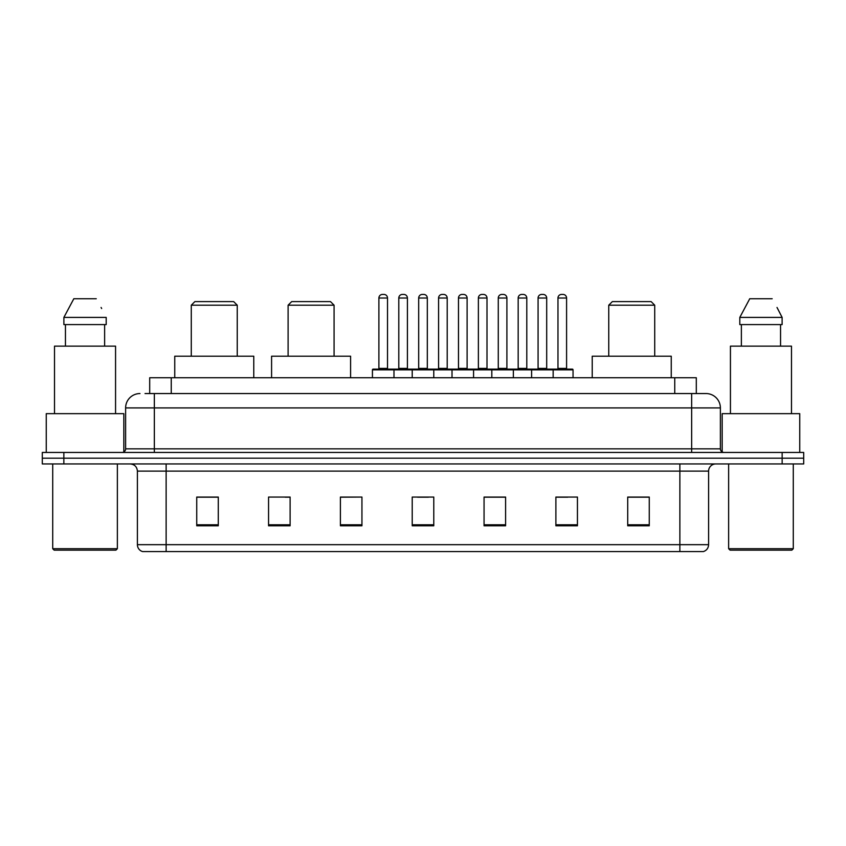 <?xml version="1.0" encoding="UTF-8"?>
<svg xmlns="http://www.w3.org/2000/svg" width="846" height="846" viewBox="0 0 846 846"><rect width="100%" height="100%" fill="white"/><g stroke="black" fill="none" stroke-linecap="round" stroke-linejoin="round"><path stroke-width="1.27" d="M145.026 393.549L154.353 393.549L145.026 393.549L149.7 393.549L149.7 377.75L696.3 377.75L696.3 393.549M139.992 393.549A14.361 14.361 0 0 0 125.62 407.92L125.62 448.856A3.596 3.596 0 0 1 122.036 452.451M720.38 407.92L154.353 407.92L154.353 393.549L706.008 393.549A14.361 14.361 0 0 1 720.38 407.92L720.38 448.856C720.591 451.045 721.786 452.24 723.965 452.451M63.852 452.451L42.3 452.451L42.3 458.194L63.852 458.194L42.3 458.194L42.3 463.946L63.852 463.946L63.852 458.194L782.148 458.194L63.852 458.194L63.852 452.451L782.148 452.451L782.148 458.194L803.7 458.194L782.148 458.194L782.148 463.946L63.852 463.946M782.148 463.946L803.7 463.946L803.7 452.451L782.148 452.451M705.797 393.549L700.974 393.549M708.599 544.676C708.398 548.123 706.674 550.418 703.428 551.571L679.867 551.571L679.867 544.676L708.599 544.676L708.599 471.127A7.18 7.18 0 0 1 715.779 463.946M679.867 551.571L142.572 551.571A7.18 7.18 0 0 1 137.401 544.676L137.401 471.127C136.978 466.759 134.588 464.369 130.221 463.946M649.263 525.789L649.263 497.057L627.711 497.057L627.711 525.789L649.263 525.789M577.437 525.789L577.437 497.057L555.885 497.057L555.885 525.789L577.437 525.789M505.601 525.789L505.601 497.057L484.06 497.057L484.06 525.789L505.601 525.789M218.289 525.789L218.289 497.057L196.737 497.057L196.737 525.789L218.289 525.789M290.115 525.789L290.115 497.057L268.563 497.057L268.563 525.789L290.115 525.789M361.94 525.789L361.94 497.057L340.399 497.057L340.399 525.789L361.94 525.789M433.776 525.789L433.776 497.057L412.224 497.057L412.224 525.789L433.776 525.789M666.796 551.571L166.133 551.571L166.133 544.676L679.867 544.676L679.867 471.127L137.401 471.127M556.89 497.205L567.666 497.205M361.94 497.057L340.399 497.205L361.94 497.057M285.229 497.205L290.115 497.205M497.205 497.205L488.079 497.205M417.617 497.205L428.383 497.205M218.289 497.205L196.737 497.205M505.601 497.205L484.06 497.205M649.263 497.205L627.711 497.205M115.923 550.143L54.155 550.143L52.716 548.705L117.361 548.705L115.923 550.143M52.716 463.946L52.716 548.705M117.361 463.946L117.361 548.705M123.823 451.965L123.823 413.662L46.255 413.662L46.255 452.451M115.564 413.662L115.564 346.141L54.514 346.141L54.514 413.662M104.629 324.589L104.629 346.141L104.629 324.589M63.884 317.409L73.824 298.733L63.884 317.409L63.884 324.589L106.194 324.589L106.194 317.409L63.884 317.409M101.657 308.536L101.086 307.458M65.449 324.589L65.449 346.141M96.254 298.733L73.824 298.733M191.281 305.195L237.25 305.195L233.655 301.61L194.866 301.61L191.281 305.195L191.281 356.198M237.25 305.195L237.25 356.198M253.768 377.75L253.768 356.198L174.752 356.198L174.752 377.75M288.105 305.195L334.075 305.195L330.479 301.61L291.69 301.61L288.105 305.195L288.105 356.198M334.075 305.195L334.075 356.198M350.593 377.75L350.593 356.198L271.587 356.198L271.587 377.75M608.75 305.195L654.719 305.195L651.134 301.61L612.345 301.61L608.75 305.195L608.75 356.198M654.719 305.195L654.719 356.198M671.248 377.75L671.248 356.198L592.232 356.198L592.232 377.75M791.845 550.143L730.077 550.143L728.639 548.705L793.284 548.705L791.845 550.143M728.639 463.946L728.639 548.705M793.284 463.946L793.284 548.705M799.745 452.451L799.745 413.662L722.177 413.662L722.177 451.965M791.486 413.662L791.486 346.141L730.436 346.141L730.436 413.662M777.58 308.536L782.116 317.409L739.806 317.409L749.746 298.733L739.806 317.409L739.806 324.589L782.116 324.589L782.116 317.409L782.116 324.589M782.116 317.409L777.009 307.458M741.371 324.589L741.371 346.141M780.551 346.141L780.551 324.589M772.176 298.733L749.746 298.733M552.227 369.131L572.34 369.131A0.719 0.719 0 0 1 573.049 369.85L372.43 369.85A0.719 0.719 0 0 1 373.149 369.131L393.263 369.131A0.719 0.719 0 0 1 393.982 369.85L393.982 377.75M387.521 368.412A0.719 0.719 0 0 0 388.229 369.131L378.183 369.131A0.719 0.719 0 0 0 378.892 368.412L387.521 368.412L387.521 298.014A3.596 3.596 0 0 0 383.925 294.429L382.487 294.429A3.596 3.596 0 0 0 378.892 298.014L378.892 368.412M372.43 369.85L372.43 377.75M412.224 377.75L412.224 369.85A0.719 0.719 0 0 1 412.943 369.131L433.057 369.131A0.719 0.719 0 0 1 433.776 369.85L433.776 377.75M427.315 368.412A0.719 0.719 0 0 0 428.023 369.131L417.977 369.131A0.719 0.719 0 0 0 418.685 368.412L427.315 368.412L427.315 298.014A3.596 3.596 0 0 0 423.719 294.429L422.281 294.429A3.596 3.596 0 0 0 418.685 298.014L418.685 368.412M452.018 377.75L452.018 369.85A0.719 0.719 0 0 1 452.737 369.131L472.851 369.131A0.719 0.719 0 0 1 473.57 369.85L473.57 377.75M467.108 368.412A0.719 0.719 0 0 0 467.817 369.131L457.771 369.131A0.719 0.719 0 0 0 458.479 368.412L467.108 368.412L467.108 298.014A3.596 3.596 0 0 0 463.513 294.429L462.075 294.429A3.596 3.596 0 0 0 458.479 298.014L458.479 368.412M491.812 377.75L491.812 369.85A0.719 0.719 0 0 1 492.531 369.131L512.644 369.131A0.719 0.719 0 0 1 513.363 369.85L513.363 377.75M506.902 368.412A0.719 0.719 0 0 0 507.621 369.131L497.564 369.131A0.719 0.719 0 0 0 498.273 368.412L506.902 368.412L506.902 298.014A3.596 3.596 0 0 0 503.307 294.429L501.868 294.429A3.596 3.596 0 0 0 498.273 298.014L498.273 368.412M531.605 377.75L531.605 369.85A0.719 0.719 0 0 1 532.324 369.131L552.438 369.131A0.719 0.719 0 0 1 553.157 369.85L553.157 377.75M546.696 368.412A0.719 0.719 0 0 0 547.415 369.131L537.358 369.131A0.719 0.719 0 0 0 538.077 368.412L546.696 368.412L546.696 298.014A3.596 3.596 0 0 0 543.1 294.429L541.662 294.429A3.596 3.596 0 0 0 538.077 298.014L538.077 368.412M413.155 369.131L393.052 369.131M398.794 298.014A3.596 3.596 0 0 1 402.389 294.429L403.817 294.429A3.596 3.596 0 0 1 407.412 298.014L398.794 298.014L398.794 368.412A0.719 0.719 0 0 1 398.075 369.131M407.412 298.014L407.412 368.412A0.719 0.719 0 0 0 408.132 369.131M452.948 369.131L432.845 369.131M438.588 298.014A3.596 3.596 0 0 1 442.183 294.429L443.611 294.429A3.596 3.596 0 0 1 447.206 298.014L438.588 298.014L438.588 368.412A0.719 0.719 0 0 1 437.868 369.131M447.206 298.014L447.206 368.412A0.719 0.719 0 0 0 447.925 369.131M492.742 369.131L472.639 369.131M478.381 298.014A3.596 3.596 0 0 1 481.977 294.429L483.404 294.429A3.596 3.596 0 0 1 487 298.014L478.381 298.014L478.381 368.412A0.719 0.719 0 0 1 477.662 369.131M487 298.014L487 368.412A0.719 0.719 0 0 0 487.719 369.131M532.536 369.131L512.433 369.131M518.175 298.014A3.596 3.596 0 0 1 521.771 294.429L523.198 294.429A3.596 3.596 0 0 1 526.794 298.014L518.175 298.014L518.175 368.412A0.719 0.719 0 0 1 517.456 369.131M526.794 298.014L526.794 368.412A0.719 0.719 0 0 0 527.513 369.131M557.969 298.014A3.596 3.596 0 0 1 561.564 294.429L562.992 294.429A3.596 3.596 0 0 1 566.587 298.014L557.969 298.014L557.969 368.412A0.719 0.719 0 0 1 557.25 369.131M566.587 298.014L566.587 368.412A0.719 0.719 0 0 0 567.306 369.131M573.049 369.85L573.049 377.75M171.252 393.549L171.252 377.75M674.748 393.549L674.748 377.75M154.353 452.451L154.353 407.92L125.62 407.92M125.62 448.856L720.38 448.856M691.647 393.549L691.647 452.451M679.867 463.946L679.867 471.127L708.599 471.127M137.401 544.676L166.133 544.676L166.133 463.946M433.776 524.795L412.224 524.795M361.94 524.795L340.399 524.795M290.115 524.795L268.563 524.795M218.289 524.795L196.737 524.795M505.601 524.795L484.06 524.795M577.437 524.795L555.885 524.795M649.263 524.795L627.711 524.795M387.521 298.014L378.892 298.014M427.315 298.014L418.685 298.014M467.108 298.014L458.479 298.014M506.902 298.014L498.273 298.014M546.696 298.014L538.077 298.014M398.794 368.412L407.412 368.412M438.588 368.412L447.206 368.412M478.381 368.412L487 368.412M518.175 368.412L526.794 368.412M557.969 368.412L566.587 368.412"/></g></svg>
